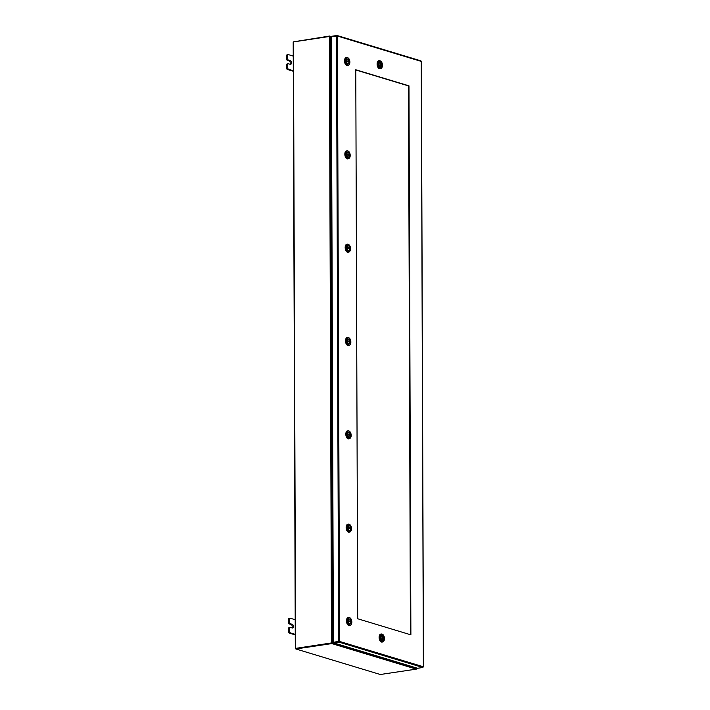 <?xml version="1.0" encoding="UTF-8"?>
<svg xmlns="http://www.w3.org/2000/svg" width="710" height="710" viewBox="0 0 710 710"><rect width="100%" height="100%" fill="white"/><g stroke="black" fill="none" stroke-linecap="round" stroke-linejoin="round"><path stroke-width="1.06" d="M293.523 56.179L288.473 54.643A1.42 0.79 81.5 0 0 288.269 54.635A1.42 0.79 81.5 0 0 287.665 55.797L287.674 58.504A1.42 0.79 81.5 0 0 288.491 60.137L290.346 60.696A1.873 1.038 -98.5 0 1 291.402 62.613A1.873 1.038 -98.5 0 1 290.621 64.379A1.873 1.038 -98.5 0 1 290.355 64.361L288.5 63.793A1.42 0.79 81.5 0 0 288.295 63.785A1.42 0.79 81.5 0 0 287.701 64.947L287.71 67.654A1.42 0.79 81.5 0 0 288.526 69.287L293.576 70.814M287.701 64.947L286.538 65.116L286.547 67.823L287.71 67.654M288.526 69.287L287.364 69.456L293.292 71.248M287.665 55.797L286.512 55.966L286.52 58.673L287.674 58.504M286.512 55.966A1.42 0.79 -98.5 0 1 287.106 54.803A1.42 0.79 -98.5 0 1 287.31 54.821M287.364 69.456A1.42 0.79 -98.5 0 1 286.547 67.823M286.538 65.116A1.42 0.79 -98.5 0 1 287.142 63.953A1.42 0.79 -98.5 0 1 287.346 63.971M288.491 60.137L287.328 60.314L289.183 60.874A1.873 1.038 -98.5 0 1 290.168 62.303A1.873 1.038 -98.5 0 1 289.937 64.228M287.328 60.314A1.42 0.79 -98.5 0 1 286.52 58.673M410.424 634.704L408.507 85.91L355.772 69.962M357.689 618.756L410.886 634.838L408.969 85.839L355.772 69.757L357.689 618.756M339.54 641.423L423.373 666.77L421.261 61.406L337.427 36.059L339.54 641.423L339.007 642.142L339.54 641.423L338.626 641.378L333.709 642.257L338.626 641.378L336.513 36.032L337.427 36.059L336.895 35.5L336.895 36.006M333.389 642.159L331.277 36.813L336.513 36.032M423.373 666.77L422.832 667.489L417.595 668.27L333.771 642.923L339.007 642.142L422.832 667.489M339.007 641.6L333.771 642.381L333.771 642.923M337.427 36.059L336.895 35.5L331.659 36.281L331.659 36.76M408.507 85.91L408.969 85.839M331.277 36.822L329.369 36.485L293.195 41.952L295.307 648.416L295.83 648.62M295.307 648.416L331.481 642.949L336.496 644.218L336.496 643.748M331.934 643.047L336.496 644.218M412.661 666.779L416.877 668.572L416.877 668.057M331.881 643.579L331.881 643.038L336.141 644.325L336.141 644.866L331.881 643.579L295.83 648.958L380.303 674.5L416.353 669.122L416.353 668.58L412.341 667.365L416.317 668.572M331.881 643.038L295.91 648.399L331.801 643.047M416.877 668.572L416.353 668.722M329.76 36.458L331.659 36.592M293.709 41.801L329.76 36.024M336.141 644.866L336.22 644.928A0.657 0.532 -73.2 0 0 336.762 644.21L336.753 643.828M412.395 666.699L412.395 667.08A0.657 0.532 106.8 0 1 411.862 667.799L412.093 667.702M416.353 669.122L412.102 667.835M295.83 648.408L295.83 648.958M295.493 619.812L290.443 618.286A1.42 0.79 81.5 0 0 290.23 618.268A1.42 0.79 81.5 0 0 289.636 619.431L289.644 622.137A1.42 0.79 81.5 0 0 290.461 623.779L292.307 624.338A1.873 1.038 -98.5 0 1 293.372 626.247A1.873 1.038 -98.5 0 1 292.591 628.022A1.873 1.038 -98.5 0 1 292.325 627.995L290.47 627.436A1.42 0.79 81.5 0 0 290.266 627.418A1.42 0.79 81.5 0 0 289.671 628.581L289.68 631.288A1.42 0.79 81.5 0 0 290.488 632.929L295.546 634.456M289.671 628.581L288.508 628.758L288.517 631.465L289.68 631.288M290.488 632.929L289.334 633.098L295.262 634.891M289.636 619.431L288.473 619.608L288.491 622.315L289.644 622.137M288.473 619.608A1.42 0.79 -98.5 0 1 289.077 618.446A1.42 0.79 -98.5 0 1 289.281 618.454M289.334 633.098A1.42 0.79 -98.5 0 1 288.517 631.465M288.508 628.758A1.42 0.79 -98.5 0 1 289.112 627.596A1.42 0.79 -98.5 0 1 289.316 627.604M290.461 623.779L289.298 623.948L291.153 624.507A1.873 1.038 -98.5 0 1 292.138 625.945A1.873 1.038 -98.5 0 1 291.908 627.871M289.298 623.948A1.42 0.79 -98.5 0 1 288.491 622.315M382.344 641.627A3.763 2.086 81.5 0 0 383.631 641.263A3.763 2.086 81.5 0 0 384.394 637.633A3.763 2.086 81.5 0 0 382.61 634.385A3.763 2.086 81.5 0 0 382.317 634.261A3.763 2.086 81.5 0 0 380.187 637.296A3.763 2.086 81.5 0 0 382.344 641.627M382.415 634.296A4.056 2.245 81.5 0 0 382.22 634.172A4.056 2.245 81.5 0 0 381.9 634.039A4.056 2.245 81.5 0 0 381.314 633.995A4.056 2.245 81.5 0 0 379.628 637.82A4.056 2.245 81.5 0 0 381.927 641.964A4.056 2.245 81.5 0 0 382.512 642.017A4.056 2.245 81.5 0 0 383.32 641.574A4.056 2.245 81.5 0 0 383.48 641.405M381.066 634.057A4.056 2.245 81.5 0 0 380.808 634.074A4.056 2.245 81.5 0 0 379.122 637.899A4.056 2.245 81.5 0 0 381.421 642.044A4.056 2.245 81.5 0 0 381.998 642.088A4.056 2.245 81.5 0 0 382.255 642.026M382.113 635.672L382.53 635.61A2.485 1.376 -98.5 0 1 383.737 638.237A2.485 1.376 -98.5 0 1 382.69 640.402A2.485 1.376 -98.5 0 1 382.548 640.402L382.291 640.447A2.529 1.402 -98.5 0 0 382.575 640.464L382.255 640.438C380.569 638.956 380.427 637.296 381.829 635.459A2.529 1.402 -98.5 0 1 382.193 635.494A2.529 1.402 -98.5 0 1 382.468 635.619M381.98 640.305L382.122 640.278A2.485 1.376 -98.5 0 1 380.915 637.651A2.485 1.376 -98.5 0 1 381.962 635.485A2.485 1.376 -98.5 0 1 382.113 635.477L382.122 640.278M382.53 635.61L382.548 640.402M347.234 527.432A3.763 2.086 81.5 0 0 348.433 531.089A3.763 2.086 81.5 0 0 350.678 531.391A3.763 2.086 81.5 0 0 351.512 528.719A3.763 2.086 81.5 0 0 349.657 524.521A3.763 2.086 81.5 0 0 347.234 527.432M349.462 524.433A4.056 2.245 81.5 0 0 349.267 524.308A4.056 2.245 81.5 0 0 348.361 524.131A4.056 2.245 81.5 0 0 346.658 527.441A4.056 2.245 81.5 0 0 349.56 532.145A4.056 2.245 81.5 0 0 350.367 531.71A4.056 2.245 81.5 0 0 350.518 531.533M348.113 524.193A4.056 2.245 81.5 0 0 347.847 524.202A4.056 2.245 81.5 0 0 346.143 527.521A4.056 2.245 81.5 0 0 349.045 532.225A4.056 2.245 81.5 0 0 349.293 532.163M347.98 528.018L350.767 528.861A2.485 1.376 -98.5 0 1 349.737 530.53A2.485 1.376 -98.5 0 1 347.98 528.018L347.891 528.027M347.891 527.308L347.971 527.29A2.485 1.376 -98.5 0 1 349.009 525.622A2.485 1.376 -98.5 0 1 350.767 528.134L347.873 527.699M347.971 527.29L350.767 528.134M380.311 60.927A3.763 2.086 81.5 0 0 378.19 63.962A3.763 2.086 81.5 0 0 380.338 68.284A3.763 2.086 81.5 0 0 381.634 67.929A3.763 2.086 81.5 0 0 382.388 64.299A3.763 2.086 81.5 0 0 380.613 61.051A3.763 2.086 81.5 0 0 380.311 60.927M380.418 60.962A4.056 2.245 81.5 0 0 380.214 60.838A4.056 2.245 81.5 0 0 379.903 60.705A4.056 2.245 81.5 0 0 379.317 60.661A4.056 2.245 81.5 0 0 377.631 64.486A4.056 2.245 81.5 0 0 379.93 68.63A4.056 2.245 81.5 0 0 380.516 68.684A4.056 2.245 81.5 0 0 381.323 68.24A4.056 2.245 81.5 0 0 381.474 68.071M379.06 60.723A4.056 2.245 81.5 0 0 378.803 60.74A4.056 2.245 81.5 0 0 377.116 64.566A4.056 2.245 81.5 0 0 379.415 68.71A4.056 2.245 81.5 0 0 380.001 68.755A4.056 2.245 81.5 0 0 380.249 68.692M379.983 66.971L380.125 66.944A2.485 1.376 -98.5 0 1 378.918 64.317A2.485 1.376 -98.5 0 1 379.957 62.152A2.485 1.376 -98.5 0 1 380.107 62.143L380.125 66.944M380.107 62.338L380.524 62.276A2.485 1.376 -98.5 0 1 381.731 64.903A2.485 1.376 -98.5 0 1 380.693 67.068A2.485 1.376 -98.5 0 1 380.542 67.068L380.285 67.113A2.529 1.402 -98.5 0 0 380.578 67.13L380.258 67.104C378.572 65.293 378.43 63.634 379.832 62.125A2.529 1.402 -98.5 0 1 380.196 62.16A2.529 1.402 -98.5 0 1 380.462 62.285M380.524 62.276L380.542 67.068M346.258 247.444A3.763 2.086 81.5 0 0 347.456 251.1A3.763 2.086 81.5 0 0 349.702 251.402A3.763 2.086 81.5 0 0 350.536 248.731A3.763 2.086 81.5 0 0 348.681 244.533A3.763 2.086 81.5 0 0 346.258 247.444M348.486 244.444A4.056 2.245 81.5 0 0 348.291 244.32A4.056 2.245 81.5 0 0 347.385 244.142A4.056 2.245 81.5 0 0 345.681 247.453A4.056 2.245 81.5 0 0 348.583 252.156A4.056 2.245 81.5 0 0 349.391 251.722A4.056 2.245 81.5 0 0 349.542 251.544M347.128 244.204A4.056 2.245 81.5 0 0 346.87 244.213A4.056 2.245 81.5 0 0 345.166 247.524A4.056 2.245 81.5 0 0 348.069 252.236A4.056 2.245 81.5 0 0 348.317 252.165M347.004 248.021L349.79 248.873A2.485 1.376 -98.5 0 1 348.761 250.541A2.485 1.376 -98.5 0 1 347.004 248.021L346.915 248.038M346.915 247.32L346.995 247.302A2.485 1.376 -98.5 0 1 348.024 245.633A2.485 1.376 -98.5 0 1 349.79 248.145L346.897 247.71M346.995 247.302L349.79 248.145M346.578 340.773A3.763 2.086 81.5 0 0 347.785 344.43A3.763 2.086 81.5 0 0 350.03 344.732A3.763 2.086 81.5 0 0 350.855 342.06A3.763 2.086 81.5 0 0 349 337.862A3.763 2.086 81.5 0 0 346.578 340.773M348.814 337.774A4.056 2.245 81.5 0 0 348.61 337.649A4.056 2.245 81.5 0 0 347.714 337.472A4.056 2.245 81.5 0 0 346.001 340.782A4.056 2.245 81.5 0 0 348.903 345.486A4.056 2.245 81.5 0 0 349.719 345.051A4.056 2.245 81.5 0 0 349.87 344.874M347.456 337.534A4.056 2.245 81.5 0 0 347.199 337.543A4.056 2.245 81.5 0 0 345.495 340.862A4.056 2.245 81.5 0 0 348.397 345.566A4.056 2.245 81.5 0 0 348.645 345.495M347.323 341.359L350.119 342.202A2.485 1.376 -98.5 0 1 349.089 343.871A2.485 1.376 -98.5 0 1 347.323 341.359L347.243 341.368M347.234 340.649L347.323 340.631A2.485 1.376 -98.5 0 1 348.353 338.963A2.485 1.376 -98.5 0 1 350.11 341.474L347.226 341.04M347.323 340.631L350.11 341.474M346.906 434.103A3.763 2.086 81.5 0 0 348.113 437.759A3.763 2.086 81.5 0 0 350.349 438.061A3.763 2.086 81.5 0 0 351.184 435.39A3.763 2.086 81.5 0 0 349.329 431.192A3.763 2.086 81.5 0 0 346.906 434.103M349.134 431.103A4.056 2.245 81.5 0 0 348.938 430.979A4.056 2.245 81.5 0 0 348.033 430.801A4.056 2.245 81.5 0 0 346.329 434.112A4.056 2.245 81.5 0 0 349.231 438.815A4.056 2.245 81.5 0 0 350.039 438.381A4.056 2.245 81.5 0 0 350.199 438.203M347.785 430.863A4.056 2.245 81.5 0 0 347.527 430.872A4.056 2.245 81.5 0 0 345.814 434.192A4.056 2.245 81.5 0 0 348.716 438.895A4.056 2.245 81.5 0 0 348.974 438.833M347.651 434.689L350.438 435.532A2.485 1.376 -98.5 0 1 349.409 437.2A2.485 1.376 -98.5 0 1 347.651 434.689L347.572 434.697M347.563 433.979L347.651 433.961A2.485 1.376 -98.5 0 1 348.681 432.292A2.485 1.376 -98.5 0 1 350.438 434.804L347.554 434.369M347.651 433.961L350.438 434.804M345.93 154.114A3.763 2.086 81.5 0 0 347.128 157.771A3.763 2.086 81.5 0 0 349.373 158.073A3.763 2.086 81.5 0 0 350.207 155.401A3.763 2.086 81.5 0 0 348.353 151.203A3.763 2.086 81.5 0 0 345.93 154.114M348.157 151.115A4.056 2.245 81.5 0 0 347.962 150.99A4.056 2.245 81.5 0 0 347.057 150.813A4.056 2.245 81.5 0 0 345.353 154.123A4.056 2.245 81.5 0 0 348.255 158.827A4.056 2.245 81.5 0 0 349.063 158.392A4.056 2.245 81.5 0 0 349.222 158.215M346.808 150.875A4.056 2.245 81.5 0 0 346.542 150.884A4.056 2.245 81.5 0 0 344.838 154.194A4.056 2.245 81.5 0 0 347.74 158.907A4.056 2.245 81.5 0 0 347.998 158.836M346.675 154.691L349.462 155.543A2.485 1.376 -98.5 0 1 348.433 157.212A2.485 1.376 -98.5 0 1 346.675 154.691L346.595 154.709M346.586 153.99L346.675 153.972A2.485 1.376 -98.5 0 1 347.705 152.304A2.485 1.376 -98.5 0 1 349.462 154.815L346.578 154.381M346.675 153.972L349.462 154.815M347.554 620.762A3.763 2.086 81.5 0 0 348.761 624.418A3.763 2.086 81.5 0 0 351.006 624.72A3.763 2.086 81.5 0 0 351.84 622.049A3.763 2.086 81.5 0 0 349.977 617.851A3.763 2.086 81.5 0 0 347.554 620.762M349.79 617.762A4.056 2.245 81.5 0 0 349.586 617.638A4.056 2.245 81.5 0 0 348.69 617.46A4.056 2.245 81.5 0 0 346.977 620.771A4.056 2.245 81.5 0 0 349.879 625.474A4.056 2.245 81.5 0 0 350.696 625.04A4.056 2.245 81.5 0 0 350.846 624.862M348.433 617.522A4.056 2.245 81.5 0 0 348.175 617.531A4.056 2.245 81.5 0 0 346.471 620.851A4.056 2.245 81.5 0 0 349.373 625.554A4.056 2.245 81.5 0 0 349.622 625.492M348.299 621.348L351.095 622.191A2.485 1.376 -98.5 0 1 350.065 623.859A2.485 1.376 -98.5 0 1 348.299 621.348L348.219 621.356M348.211 620.638L348.299 620.62A2.485 1.376 -98.5 0 1 349.329 618.951A2.485 1.376 -98.5 0 1 351.095 621.463L348.202 621.028M348.299 620.62L351.095 621.463M345.601 60.785A3.763 2.086 81.5 0 0 346.808 64.441A3.763 2.086 81.5 0 0 349.054 64.743A3.763 2.086 81.5 0 0 349.879 62.072A3.763 2.086 81.5 0 0 348.024 57.874A3.763 2.086 81.5 0 0 345.601 60.785M347.829 57.785A4.056 2.245 81.5 0 0 347.634 57.661A4.056 2.245 81.5 0 0 346.728 57.483A4.056 2.245 81.5 0 0 345.024 60.794A4.056 2.245 81.5 0 0 347.927 65.497A4.056 2.245 81.5 0 0 348.743 65.063A4.056 2.245 81.5 0 0 348.894 64.885M346.48 57.545A4.056 2.245 81.5 0 0 346.223 57.554A4.056 2.245 81.5 0 0 344.519 60.865A4.056 2.245 81.5 0 0 347.412 65.577A4.056 2.245 81.5 0 0 347.669 65.506M346.347 61.362L349.142 62.214A2.485 1.376 -98.5 0 1 348.113 63.882A2.485 1.376 -98.5 0 1 346.347 61.362L346.267 61.379M346.258 60.661L346.347 60.643A2.485 1.376 -98.5 0 1 347.376 58.974A2.485 1.376 -98.5 0 1 349.134 61.486L346.249 61.051M346.347 60.643L349.134 61.486M290.346 60.696L289.183 60.874M332.395 642.985L330.283 36.521M416.761 668.021L416.761 668.492M331.481 642.949L329.369 36.485M295.591 648.301L293.47 41.837M336.762 644.21L412.395 667.08M411.862 667.799L336.22 644.928M292.307 624.338L291.153 624.507M382.335 640.562C384.145 642.035 384.119 634.944 382.317 635.326C380.507 633.852 380.533 640.944 382.335 640.562M382.211 640.429A2.529 1.402 -98.5 0 1 381.598 640.012M381.03 636.178A2.529 1.402 -98.5 0 1 381.829 635.459M350.669 528.151A2.529 1.402 -98.5 0 1 350.687 528.533A2.529 1.402 -98.5 0 1 350.678 528.826M349.95 530.468A2.529 1.402 -98.5 0 1 349.622 530.592A2.529 1.402 -98.5 0 1 348.645 530.139M349.622 530.592C348.645 530.503 348.06 529.518 347.873 527.636C348.876 531.027 349.888 531.337 350.891 528.533C349.87 525.125 348.85 524.814 347.847 527.619L348.876 525.595A2.529 1.402 -98.5 0 1 349.222 525.622M348.069 526.314A2.529 1.402 -98.5 0 1 348.876 525.595M380.214 67.095A2.529 1.402 -98.5 0 1 379.601 66.678M379.025 62.844A2.529 1.402 -98.5 0 1 379.832 62.125M380.32 61.992C378.51 60.519 378.528 67.61 380.338 67.228C382.149 68.701 382.122 61.61 380.32 61.992M349.693 248.163A2.529 1.402 -98.5 0 1 349.711 248.536A2.529 1.402 -98.5 0 1 349.702 248.837M348.965 250.479A2.529 1.402 -98.5 0 1 348.645 250.603A2.529 1.402 -98.5 0 1 347.669 250.151M346.87 247.63C347.9 251.038 348.912 251.349 349.915 248.544C348.894 245.136 347.873 244.826 346.87 247.63M347.092 246.326A2.529 1.402 -98.5 0 1 347.9 245.607A2.529 1.402 -98.5 0 1 348.246 245.633M350.012 341.492A2.529 1.402 -98.5 0 1 350.03 341.865A2.529 1.402 -98.5 0 1 350.021 342.167M349.293 343.809A2.529 1.402 -98.5 0 1 348.974 343.933A2.529 1.402 -98.5 0 1 347.989 343.48M347.199 340.96C348.219 344.368 349.24 344.678 350.243 341.874C349.214 338.466 348.202 338.155 347.199 340.96M347.421 339.655A2.529 1.402 -98.5 0 1 348.228 338.936A2.529 1.402 -98.5 0 1 348.575 338.963M350.341 434.822A2.529 1.402 -98.5 0 1 350.358 435.195A2.529 1.402 -98.5 0 1 350.349 435.496M349.622 437.138A2.529 1.402 -98.5 0 1 349.293 437.262A2.529 1.402 -98.5 0 1 348.317 436.81M349.293 437.262C348.317 437.174 347.74 436.188 347.554 434.307C348.548 437.697 349.56 438.008 350.571 435.203C349.542 431.795 348.53 431.485 347.527 434.289L348.548 432.266A2.529 1.402 -98.5 0 1 348.894 432.292M347.749 432.985A2.529 1.402 -98.5 0 1 348.548 432.266M349.364 154.833A2.529 1.402 -98.5 0 1 349.382 155.206A2.529 1.402 -98.5 0 1 349.373 155.508M348.645 157.15A2.529 1.402 -98.5 0 1 348.317 157.274A2.529 1.402 -98.5 0 1 347.341 156.821M346.551 154.301C347.572 157.709 348.583 158.019 349.586 155.215C348.566 151.807 347.554 151.496 346.551 154.301M346.773 152.996A2.529 1.402 -98.5 0 1 347.572 152.277A2.529 1.402 -98.5 0 1 347.918 152.304M350.988 621.481A2.529 1.402 -98.5 0 1 351.006 621.862A2.529 1.402 -98.5 0 1 350.997 622.155M350.27 623.797A2.529 1.402 -98.5 0 1 349.95 623.921A2.529 1.402 -98.5 0 1 348.965 623.469M348.175 620.948C349.205 624.356 350.216 624.667 351.219 621.862C350.19 618.454 349.178 618.144 348.175 620.948M348.397 619.644A2.529 1.402 -98.5 0 1 349.205 618.925A2.529 1.402 -98.5 0 1 349.551 618.951M349.036 61.504A2.529 1.402 -98.5 0 1 349.054 61.876A2.529 1.402 -98.5 0 1 349.045 62.178M348.317 63.82A2.529 1.402 -98.5 0 1 347.989 63.944A2.529 1.402 -98.5 0 1 347.012 63.492M346.223 60.971C347.243 64.379 348.264 64.69 349.267 61.885C348.237 58.477 347.226 58.167 346.223 60.971M346.445 59.667A2.529 1.402 -98.5 0 1 347.243 58.948A2.529 1.402 -98.5 0 1 347.598 58.974M287.106 54.803L288.269 54.635M287.142 63.953L288.295 63.785M421.376 61.486L423.488 666.841M337.081 35.509L420.906 60.856M289.077 618.446L290.23 618.268M289.112 627.596L290.266 627.418M382.512 642.017L381.998 642.088M381.314 633.995L380.808 634.074M349.56 532.145L349.045 532.225M348.361 524.131L347.847 524.202M379.317 60.661L378.803 60.74M380.516 68.684L380.001 68.755M348.645 250.603C347.669 250.515 347.083 249.53 346.897 247.648L347.9 245.607M348.583 252.156L348.069 252.236M347.385 244.142L346.87 244.213M348.974 343.933C347.998 343.844 347.412 342.859 347.226 340.977L348.228 338.936M348.903 345.486L348.397 345.566M347.714 337.472L347.199 337.543M349.231 438.815L348.716 438.895M348.033 430.801L347.527 430.872M348.317 157.274C347.341 157.185 346.764 156.2 346.578 154.319L347.572 152.277M348.255 158.827L347.74 158.907M347.057 150.813L346.542 150.884M349.95 623.921C348.974 623.833 348.388 622.847 348.202 620.966L349.205 618.925M349.879 625.474L349.373 625.554M348.69 617.46L348.175 617.531M347.989 63.944C347.012 63.856 346.436 62.87 346.249 60.989L347.243 58.948M347.927 65.497L347.412 65.577M346.728 57.483L346.223 57.554"/></g></svg>
